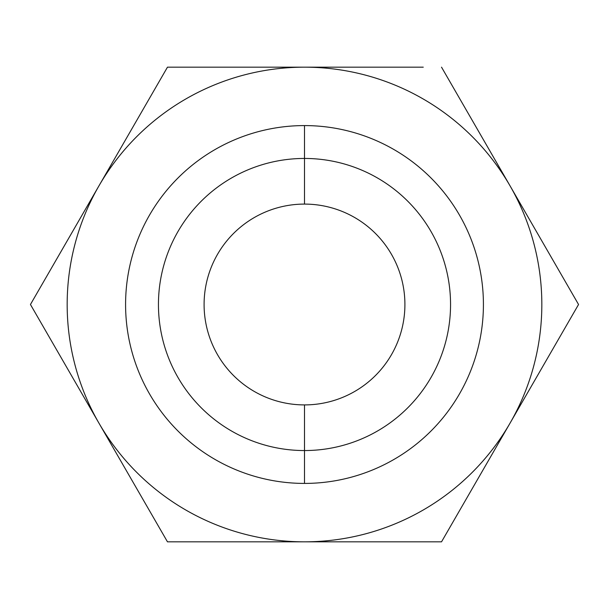 <?xml version="1.0" encoding="UTF-8"?>
<svg xmlns="http://www.w3.org/2000/svg" width="609" height="609" viewBox="0 0 609 609"><rect width="100%" height="100%" fill="white"/><g stroke="black" fill="none" stroke-linecap="round" stroke-linejoin="round"><path stroke-width="0.91" d="M423.255 67.165L220.146 67.165M99.594 184.74L101.703 181.086M45.036 279.234L30.45 304.5L96.222 418.421M98.331 422.075L153.095 516.927M152.889 516.569L167.475 541.835L364.669 541.835L220.146 541.835M507.784 427.061L551.548 351.264L507.297 427.914M512.291 189.726L468.527 113.929L512.778 190.579M57.452 257.736L98.962 185.836L57.452 257.736M101.216 181.939L98.962 185.829A237.335 237.335 0 0 0 185.836 510.037A237.335 237.335 0 0 0 510.037 423.164A237.335 237.335 0 0 0 423.164 98.962A237.335 237.335 0 0 0 98.962 185.836L30.45 304.5L45.157 329.971M96.709 419.274L98.962 423.164A237.335 237.335 0 0 1 304.5 67.165L362.484 67.165M510.631 186.856L563.964 279.234M557.471 341.01L510.669 422.075M462.604 103.675L509.406 184.74M99.556 184.809L152.889 92.431M152.768 92.637L167.475 67.165L184.398 67.165M98.369 422.144L45.036 329.766M51.514 268.006L98.331 186.925M184.398 541.835L167.475 541.835M146.404 505.348L99.594 424.26M509.444 424.191L456.111 516.569M362.484 541.835L225.124 541.835L441.525 541.835L578.55 304.5L510.037 185.836A237.335 237.335 0 0 1 304.5 541.835A237.335 237.335 0 0 1 98.962 423.164M304.5 125.583A178.917 178.917 0 0 1 483.417 304.5A178.917 178.917 0 0 1 304.5 483.417L304.5 450.553A146.053 146.053 0 0 0 450.553 304.5A146.053 146.053 0 0 0 304.5 158.447L304.5 125.583A178.917 178.917 0 0 0 125.583 304.5A178.917 178.917 0 0 0 304.5 483.417A178.917 178.917 0 0 0 483.417 304.5A178.917 178.917 0 0 0 304.5 125.583L304.5 158.447A146.053 146.053 0 0 1 450.553 304.5A146.053 146.053 0 0 1 304.5 450.553L304.5 404.909A100.409 100.409 0 0 0 404.909 304.5A100.409 100.409 0 0 0 304.5 204.091L304.5 158.447L304.5 204.091A100.409 100.409 0 0 1 404.909 304.5A100.409 100.409 0 0 1 304.5 404.909A100.409 100.409 0 0 1 204.091 304.5A100.409 100.409 0 0 1 304.5 204.091A100.409 100.409 0 0 0 204.091 304.5A100.409 100.409 0 0 0 304.5 404.909L304.5 450.553A146.053 146.053 0 0 1 158.447 304.5A146.053 146.053 0 0 1 304.5 158.447A146.053 146.053 0 0 0 158.447 304.5A146.053 146.053 0 0 0 304.5 450.553L304.5 483.417A178.917 178.917 0 0 1 125.583 304.5A178.917 178.917 0 0 1 304.5 125.583M240.981 541.835L184.862 541.835M99.556 424.191L98.384 422.166M98.369 186.856L99.541 184.832M184.862 67.165L240.981 67.165M98.962 185.836L167.475 67.165L304.5 67.165A237.335 237.335 0 0 1 510.037 185.836L455.905 92.073M362.621 67.165L423.148 67.165M509.444 184.809L510.616 186.834M563.843 279.029L578.55 304.5L564.17 329.408M510.631 422.144L509.459 424.169M456.232 516.363L441.525 541.835M423.148 541.835L362.621 541.835M362.355 541.835L423.042 541.835M509.406 424.26L510.037 423.164M563.964 329.766L578.55 304.5M510.669 186.925L510.037 185.836M456.111 92.431L441.525 67.165M423.042 67.165L362.355 67.165"/></g></svg>
